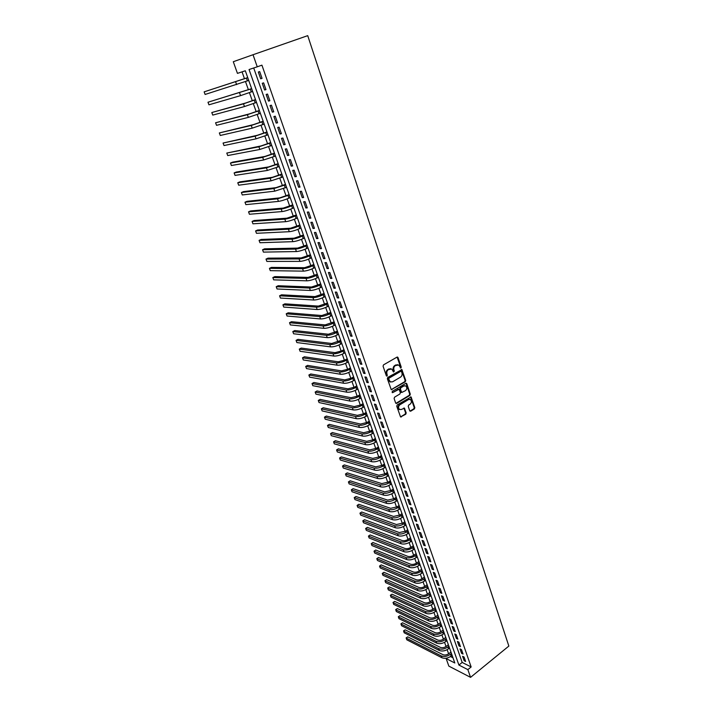 <?xml version="1.0" encoding="UTF-8"?>
<svg xmlns="http://www.w3.org/2000/svg" width="713" height="713" viewBox="0 0 713 713"><rect width="100%" height="100%" fill="white"/><g stroke="black" fill="none" stroke-linecap="round" stroke-linejoin="round"><path stroke-width="1.07" d="M400.911 368.015L401.223 367.088L398.041 357.596L396.998 357.124L383.514 364.869L383.068 366.206L386.33 375.751L387.07 376.072L386.963 373.915C386.517 372.088 386.99 370.662 388.389 369.646L391.793 369.022L393.523 372.017L394.334 371.099L393.915 369.869C393.478 368.051 393.95 366.634 395.332 365.626L398.692 365.003L400.911 368.015M400.323 367.917L400.617 366.999L397.114 357.07M386.473 375.983L386.366 373.817L386.963 373.915M393.424 371.936L393.318 369.78L393.915 369.869M409.717 410.759L410.733 411.178L414.387 408.941L414.814 407.631L411.062 396.963L397.186 404.931L396.749 406.258L400.572 416.971L405.759 414.235L406.196 412.925L404.396 408.112L401.464 409.458L399.53 409.449C398.148 407.889 398.264 406.339 399.877 404.788L408.54 399.538L410.421 399.538C411.811 401.089 411.704 402.64 410.109 404.191L408.674 405.064L408.237 406.374L409.717 410.759M467.862 669.623L470.562 677.35L508.85 646.076L307.722 35.65L253.026 54.732L257.25 66.817L249.06 69.526L458.914 665.06L467.862 669.623L471.15 666.958L261.921 65.15L257.25 66.817M405.278 381.803L405.715 380.484L401.874 369.592L387.792 377.4L387.346 378.728L391.259 389.681L405.278 381.803L404.672 381.705L405.109 380.385L401.303 369.521M406.82 383.79L410.287 394.129L409.85 395.439L396.669 403.398L395.626 402.961L394.111 398.522L394.547 397.194L399.94 393.968L400.385 392.649L399.057 389.262L392.711 392.605L392.203 392.605L392.293 391.366L405.795 383.344L406.82 383.79L406.214 383.692L409.681 394.022L410.287 394.129M262.054 78.359L259.692 71.585L258.32 72.022L260.682 78.787L262.054 78.359M265.976 89.597L263.632 82.868L262.25 83.278L264.603 89.99L265.976 89.597M269.87 100.738L267.535 94.063L266.154 94.446L268.489 101.112L269.87 100.738M273.73 111.807L271.421 105.176L270.031 105.533L272.348 112.155L273.73 111.807M277.571 122.796L275.271 116.21L273.881 116.54L276.181 123.108L277.571 122.796M281.377 133.696L279.095 127.164L277.705 127.467L279.986 133.991L281.377 133.696M285.155 144.525L282.892 138.037L281.492 138.322L283.756 144.792L285.155 144.525M288.908 155.274L286.662 148.83L285.262 149.088L287.508 155.514L288.908 155.274M292.633 165.942L290.405 159.552L288.997 159.783L291.234 166.156L292.633 165.942M296.332 176.539L294.113 170.193L292.713 170.398L294.924 176.726L296.332 176.539M300.004 187.056L297.802 180.754L296.394 180.933L298.595 187.225L300.004 187.056M303.649 197.501L301.465 191.244L300.057 191.396L302.241 197.644L303.649 197.501M307.267 207.866L305.102 201.654L303.685 201.788L305.859 207.991L307.267 207.866M310.868 218.16L308.711 211.993L307.294 212.109L309.451 218.258L310.868 218.16M314.433 228.383L312.294 222.26L310.877 222.349L313.016 228.463L314.433 228.383M317.98 238.534L315.859 232.456L314.433 232.518L316.554 238.588L317.98 238.534M321.501 248.614L319.388 242.58L317.962 242.625L320.075 248.65L321.501 248.614M324.994 258.632L322.9 252.634L321.474 252.652L323.568 258.632L324.994 258.632M328.461 268.569L326.385 262.616L324.95 262.616L327.035 268.551L328.461 268.569M331.91 278.444L329.843 272.526L328.417 272.5L330.476 278.409L331.91 278.444M335.333 288.248L333.283 282.375L331.848 282.33L333.898 288.186L335.333 288.248M338.737 297.981L336.696 292.143L335.262 292.08L337.294 297.9L338.737 297.981M342.106 307.651L340.083 301.857L338.648 301.768L340.671 307.553L342.106 307.651M345.457 317.249L343.452 311.501L342.008 311.394L344.014 317.133L345.457 317.249M348.791 326.795L346.794 321.073L345.35 320.948L347.347 326.652L348.791 326.795M352.097 336.269L350.119 330.591L348.675 330.44L350.653 336.108L352.097 336.269M355.386 345.671L353.416 340.039L351.964 339.869L353.933 345.502L355.386 345.671M358.648 355.021L356.696 349.423L355.243 349.236L357.195 354.824L358.648 355.021M361.892 364.307L359.949 358.737L358.496 358.541L360.43 364.093L361.892 364.307M365.109 373.523L363.175 367.997L361.723 367.774L363.648 373.291L365.109 373.523M368.309 382.685L366.393 377.195L364.931 376.954L366.847 382.435L368.309 382.685M371.482 391.785L369.584 386.33L368.122 386.072L370.02 391.517L371.482 391.785M374.637 400.822L372.747 395.403L371.286 395.127L373.175 400.537L374.637 400.822M377.774 409.797L375.894 404.423L374.432 404.128L376.312 409.494L377.774 409.797M380.885 418.718L379.022 413.371L377.56 413.068L379.423 418.397L380.885 418.718M383.977 427.577L382.123 422.274L380.662 421.944L382.516 427.239L383.977 427.577M387.052 436.383L385.216 431.107L383.746 430.759L385.59 436.026L387.052 436.383M390.109 445.126L388.282 439.885L386.811 439.529L388.638 444.76L390.109 445.126M393.139 453.816L391.321 448.611L389.851 448.236L391.669 453.432L393.139 453.816M396.152 462.452L394.351 457.274L392.881 456.881L394.681 462.042L396.152 462.452M399.146 471.026L397.355 465.883L395.884 465.473L397.676 470.607L399.146 471.026M402.123 479.546L400.341 474.439L398.87 474.011L400.653 479.109L402.123 479.546M405.082 488.013L403.308 482.942L401.838 482.496L403.603 487.567L405.082 488.013M408.014 496.426L406.258 491.391L404.779 490.927L406.544 495.963L408.014 496.426M410.938 504.786L409.191 499.777L407.711 499.305L409.458 504.305L410.938 504.786M413.834 513.093L412.096 508.119L410.617 507.629L412.355 512.594L413.834 513.093M416.722 521.346L414.993 516.399L413.513 515.9L415.242 520.838L416.722 521.346M419.583 529.545L417.863 524.634L416.383 524.117L418.103 529.019L419.583 529.545M422.426 537.7L420.723 532.816L419.244 532.281L420.946 537.156L422.426 537.7M425.251 545.793L423.558 540.944L422.078 540.401L423.772 545.24L425.251 545.793M428.067 553.841L426.383 549.019L424.895 548.457L426.579 553.279L428.067 553.841M430.857 561.844L429.181 557.049L427.702 556.479L429.369 561.256L430.857 561.844M433.629 569.794L431.971 565.026L430.483 564.438L432.149 569.197L433.629 569.794M436.392 577.69L434.734 572.958L433.254 572.352L434.903 577.075L436.392 577.69M439.128 585.542L437.488 580.837L435.999 580.222L437.648 584.918L439.128 585.542M441.855 593.341L440.224 588.671L438.736 588.038L440.367 592.708L441.855 593.341M444.564 601.095L442.942 596.451L441.454 595.81L443.076 600.444L444.564 601.095M447.256 608.804L445.643 604.187L444.154 603.528L445.768 608.144L447.256 608.804M449.93 616.46L448.325 611.87L446.837 611.201L448.441 615.782L449.93 616.46M452.586 624.071L450.99 619.508L449.502 618.831L451.097 623.385L452.586 624.071M455.224 631.638L453.646 627.11L452.149 626.415L453.735 630.943L455.224 631.638M457.853 639.16L456.275 634.65L454.787 633.955L456.365 638.447L457.853 639.16M460.464 646.638L458.896 642.155L457.407 641.442L458.967 645.916L460.464 646.638M463.058 654.071L461.498 649.614L460.01 648.883L461.561 653.331L463.058 654.071M253.721 67.985L462.184 662.439L471.15 666.958M462.594 656.29L464.145 660.71L465.634 661.45L464.092 657.029L462.594 656.29M242.046 71.853L244.506 78.778M245.504 81.594L248.427 89.811M249.425 92.645L252.313 100.774M253.32 103.617L256.181 111.656M257.188 114.508L260.013 122.458M261.029 125.319L263.819 133.188M264.835 136.058L267.598 143.839M268.623 146.718L271.35 154.409M272.375 157.297L275.075 164.908M276.109 167.805L278.783 175.336M279.808 178.241L282.455 185.692M283.489 188.606L286.1 195.968M287.143 198.891L289.728 206.173M290.77 209.105L293.328 216.315M294.371 219.248L296.893 226.377M297.945 229.328L300.449 236.377M301.492 239.327L303.97 246.306M305.021 249.265L307.472 256.163M308.524 259.131L310.948 265.958M312 268.926L314.397 275.681M315.458 278.658L317.829 285.343M318.889 288.328L321.233 294.932M322.294 297.927L324.611 304.46M325.681 307.463L327.971 313.925M329.041 316.937L331.313 323.328M332.383 326.34L334.629 332.668M335.698 335.689L337.917 341.946M338.996 344.967L341.188 351.161M342.267 354.192L344.441 360.315M345.52 363.354L347.668 369.405M348.746 372.453L350.876 378.443M351.955 381.491L354.058 387.417M355.145 390.474L357.222 396.33M358.309 399.396L360.368 405.189M361.455 408.255L363.496 413.995M364.584 417.06L366.598 422.738M367.685 425.813L369.682 431.427M370.769 434.502L372.747 440.055M373.835 443.138L375.787 448.637M376.883 451.721L378.817 457.158M379.913 460.241L381.82 465.625M382.917 468.717L384.806 474.038M385.902 477.131L387.774 482.398M388.87 485.5L390.724 490.704M391.82 493.815L393.656 498.966M394.752 502.068L396.562 507.166M397.667 510.276L399.458 515.321M400.563 518.431L402.337 523.422M403.442 526.542L405.198 531.479M406.303 534.598L408.032 539.483M409.146 542.602L410.857 547.432M411.962 550.561L413.665 555.338M414.77 558.466L416.454 563.19M417.56 566.318L419.226 570.997M420.331 574.134L421.98 578.76M423.094 581.897L424.716 586.469M425.83 589.615L427.435 594.143M428.549 597.28L430.144 601.763M431.258 604.9L432.827 609.33M433.95 612.476L435.5 616.861M436.623 620.007L438.156 624.347M439.279 627.493L440.803 631.78M441.917 634.935L443.424 639.178M444.547 642.333L446.035 646.531M447.149 649.686L448.629 653.839M450.491 656.548L452.987 657.805M470.562 677.35L448.851 666.12L446.151 658.562L454.814 662.974L245.317 70.774L237.447 73.377L233.294 61.719L253.026 54.732M446.721 658.117L446.151 658.562M462.184 662.439L458.914 665.06M260.682 78.787L262.036 78.296M264.603 89.99L265.94 89.49M268.489 101.112L269.826 100.604M272.348 112.155L273.676 111.638M276.181 123.108L277.5 122.591M279.986 133.991L281.296 133.465M283.756 144.792L285.066 144.258M287.508 155.514L288.801 154.971M291.234 166.156L292.517 165.612M294.924 176.726L296.207 176.173M298.595 187.225L299.87 186.663M302.241 197.644L303.506 197.073M305.859 207.991L307.116 207.421M309.451 218.258L310.699 217.688M313.016 228.463L314.255 227.875M316.554 238.588L317.793 237.999M320.075 248.65L321.305 248.053M323.568 258.632L324.789 258.035M327.035 268.551L328.247 267.954M330.476 278.409L331.688 277.794M333.898 288.186L335.101 287.571M337.294 297.9L338.488 297.285M340.671 307.553L341.857 306.929M344.014 317.133L345.199 316.51M347.347 326.652L348.523 326.019M350.653 336.108L351.821 335.466M353.933 345.502L355.101 344.86M357.195 354.824L358.354 354.183M360.43 364.093L361.589 363.434M363.648 373.291L364.798 372.641M366.847 382.435L367.988 381.776M370.02 391.517L371.161 390.849M373.175 400.537L374.307 399.868M376.312 409.494L377.435 408.825M379.423 418.397L380.537 417.72M382.516 427.239L383.621 426.561M385.59 436.026L386.696 435.34M388.638 444.76L389.735 444.065M391.669 453.432L392.765 452.737M394.681 462.042L395.768 461.347M397.676 470.607L398.754 469.903M400.653 479.109L401.731 478.405M403.603 487.567L404.672 486.854M406.544 495.963L407.604 495.25M409.458 504.305L410.519 503.592M412.355 512.594L413.415 511.881M415.242 520.838L416.285 520.116M418.103 529.019L419.146 528.297M420.946 537.156L421.98 536.434M423.772 545.24L424.805 544.509M426.579 553.279L427.613 552.539M429.369 561.256L430.394 560.525M432.149 569.197L433.165 568.457M434.903 577.075L435.919 576.336M437.648 584.918L438.655 584.17M440.367 592.708L441.374 591.959M443.076 600.444L444.074 599.695M445.768 608.144L446.757 607.387M448.441 615.782L449.431 615.034M451.097 623.385L452.078 622.627M453.735 630.943L454.716 630.176M456.365 638.447L457.336 637.689M458.967 645.916L459.938 645.149M461.561 653.331L462.532 652.564M464.145 660.71L465.108 659.935M397.551 364.664L396.446 364.985M393.318 369.78C392.872 367.961 393.344 366.553 394.726 365.537L395.84 364.896M390.644 368.674L389.512 368.995M386.366 373.817C385.911 371.99 386.393 370.573 387.783 369.557L388.915 368.906M391.223 389.654L404.672 381.705M401.508 371.625L400.786 371.304L389.04 378.166L388.728 379.102L390.225 381.82L392.533 381.838L400.537 377.132C401.909 376.125 402.382 374.717 401.945 372.908L401.508 371.625M390.742 382.07L388.576 380.296L388.442 378.068L400.18 371.215M395.893 403.362L409.244 395.332L409.681 394.022M398.549 389.173L392.711 392.605M405.501 390.635C407.123 389.075 407.221 387.516 405.804 385.947L403.923 385.938L400.849 387.765L400.412 389.084L401.731 392.471L405.501 390.635M404.841 385.662L403.923 385.938M401.686 392.435L400.813 391.927L399.815 388.977L400.251 387.658L403.317 385.84M409.494 399.253L408.54 399.538M399.85 409.627L398.932 409.333C397.542 407.774 397.658 406.214 399.271 404.672L407.934 399.423M400.519 416.927L405.153 414.11L405.59 412.8L403.852 408.032M409.966 411.134L413.781 408.825L414.208 407.515L410.519 396.891M247.732 77.61L204.15 91.852L247.75 77.664M204.15 91.852L205.112 94.455L248.73 80.435M251.636 88.635L207.991 102.226L251.662 88.715M207.991 102.226L208.945 104.811L240.557 95.631L252.634 91.469M255.504 99.579L245.762 102.975L211.797 112.538L243.498 103.822L255.548 99.695M211.797 112.538L212.75 115.096L244.47 106.549L256.511 102.431M259.354 110.444L249.639 113.822L215.584 122.77L247.384 114.686L259.398 110.595M215.584 122.77L216.529 125.319L248.356 117.387L260.361 113.305M263.168 121.237L253.489 124.597L219.346 132.939L251.252 125.47L263.231 121.415M219.346 132.939L220.281 135.47L252.215 128.153L264.184 124.107M266.956 131.95L257.313 135.292L223.08 143.037L255.085 136.174L267.027 132.155M223.08 143.037L224.007 145.55L256.038 138.839L267.981 134.828M270.717 142.582L261.11 145.915L226.787 153.063L258.899 146.807L270.806 142.823M226.787 153.063L227.714 155.559L259.844 149.454L271.742 145.479M274.452 153.143L264.88 156.459L232.598 162.163L230.477 163.027L262.678 157.359L274.55 153.411M230.477 163.027L231.386 165.505L263.614 159.988L275.485 156.049M278.159 163.625L268.623 166.931L236.244 172.047L234.131 172.92L266.43 167.84L278.266 163.928M234.131 172.92L235.04 175.389L267.366 170.452L279.193 166.548M281.849 174.034L272.33 177.323L239.862 181.868L237.768 182.751L270.156 178.25L281.965 174.373M237.768 182.751L238.677 185.202L271.083 180.835L282.883 176.967M285.503 184.373L276.02 187.644L243.463 191.628L241.377 192.519L273.863 188.58L285.628 184.738M241.377 192.519L242.277 194.952L274.781 191.155L286.546 187.314M289.13 194.64L279.683 197.893L247.046 201.316L244.969 202.216L277.535 198.838L289.273 195.032M244.969 202.216L245.86 204.631L278.453 201.396C281.279 200.977 284.781 199.898 288.934 198.143L290.182 197.59M292.74 204.836L283.328 208.08L250.593 210.941L248.534 211.85L281.189 209.034C284.024 208.642 287.508 207.572 291.653 205.807L292.891 205.255M248.534 211.85L249.416 214.248L282.098 211.565C284.933 211.191 288.417 210.121 292.553 208.356L293.792 207.795M296.323 214.961L286.938 218.187L254.122 220.513L252.072 221.422L284.808 219.149C287.651 218.802 291.127 217.741 295.253 215.968L296.483 215.406M252.072 221.422L252.955 223.811L285.717 221.672C288.551 221.333 292.027 220.272 296.145 218.49L297.374 217.928M299.879 225.014L290.521 228.222L257.625 230.014L255.584 230.932L288.409 229.194C291.252 228.891 294.727 227.839 298.827 226.048L300.048 225.486M255.584 230.932L256.466 233.303L289.309 231.698C292.152 231.404 295.619 230.352 299.71 228.561L300.931 228M303.408 234.996L294.086 238.195L261.11 239.452L259.077 240.379L291.982 239.176C294.834 238.908 298.292 237.866 302.374 236.065L303.586 235.495M259.077 240.379L259.951 242.732L292.874 241.662C295.717 241.395 299.184 240.37 303.257 238.561L304.469 237.99M306.92 244.916L297.624 248.097L264.576 248.828L262.553 249.764L295.538 249.087C298.382 248.855 301.84 247.83 305.895 246.012L307.107 245.441M262.553 249.764L263.418 252.108L296.421 251.555C299.264 251.333 302.722 250.308 306.777 248.489L307.98 247.91M310.405 254.755L301.144 257.928L268.008 258.142L266.002 259.095L299.059 258.926C301.911 258.73 305.36 257.723 309.397 255.896L310.601 255.316M266.002 259.095L266.858 261.413L299.941 261.377C302.793 261.19 306.233 260.183 310.271 258.356L311.465 257.767M313.863 264.541L304.629 267.696L271.421 267.402L269.425 268.355L302.562 268.703C305.414 268.543 308.854 267.544 312.873 265.708L314.068 265.12M269.425 268.355L270.28 270.664L303.435 271.136C306.287 270.985 309.727 269.986 313.738 268.15L314.932 267.562M317.294 274.255L308.096 277.393L274.817 276.599L272.829 277.562L306.037 278.409C308.898 278.293 312.33 277.304 316.322 275.45L317.517 274.861M272.829 277.562L273.676 279.853L306.902 280.824C309.763 280.717 313.194 279.728 317.187 277.874L318.372 277.286M320.707 283.899L311.536 287.027L278.195 285.735L276.207 286.706L309.495 288.052C312.356 287.963 315.779 286.991 319.754 285.129L320.93 284.532M276.207 286.706L277.054 288.979L310.351 290.458C313.212 290.378 316.634 289.407 320.609 287.535L321.786 286.938M324.103 293.48L314.959 296.599L281.537 294.817L279.576 295.797L312.927 297.633C315.788 297.579 319.201 296.617 323.158 294.736L324.335 294.139M279.576 295.797L280.405 298.052L313.782 300.013C316.643 299.968 320.048 299.014 324.005 297.134L325.181 296.528M327.472 302.998L318.354 306.1L284.87 303.836L282.909 304.825L316.331 307.143C319.201 307.125 322.606 306.171 326.536 304.291L327.713 303.685M282.909 304.825L283.738 307.071L317.178 309.513C320.048 309.504 323.452 308.551 327.383 306.661L328.55 306.055M330.814 312.454L321.732 315.538L288.177 312.802L286.225 313.791L319.718 316.59C322.588 316.608 325.984 315.672 329.896 313.773L331.064 313.159M286.225 313.791L287.054 316.028L320.565 318.943C323.426 318.969 326.821 318.034 330.734 316.135L331.893 315.52M334.139 321.848L325.083 324.914L291.465 321.706L289.523 322.704L323.078 325.975C325.948 326.028 329.335 325.101 333.238 323.194L334.397 322.579M289.523 322.704L290.343 324.923L323.916 328.319C326.786 328.372 330.172 327.445 334.067 325.538L335.226 324.923M337.436 331.171L328.408 334.237L294.727 330.556L292.802 331.563L326.42 335.297C329.29 335.386 332.668 334.468 336.554 332.543L337.704 331.928M292.802 331.563L293.613 333.773L327.249 337.623C330.128 337.712 333.497 336.794 337.374 334.878L338.523 334.254M340.716 340.44L331.714 343.488L297.972 339.352L296.055 340.368L329.736 344.557C332.614 344.673 335.983 343.773 339.843 341.839L340.983 341.215M296.055 340.368L296.866 342.561L330.565 346.866C333.443 346.99 336.803 346.09 340.662 344.156L341.803 343.532M343.969 349.646L341.714 350.885L335.003 352.677L301.198 348.087L299.291 349.112L333.033 353.764C335.912 353.906 339.272 353.015 343.113 351.072L344.254 350.448M299.291 349.112L300.093 351.286L333.853 356.054C336.732 356.206 340.092 355.315 343.924 353.372L345.065 352.739M347.204 358.791L344.958 360.038L338.265 361.812L304.406 356.776L302.508 357.801L336.304 362.899C339.183 363.077 342.543 362.195 346.366 360.243L347.498 359.61M302.508 357.801L303.301 359.967L337.124 365.172C340.003 365.359 343.354 364.477 347.169 362.525L348.3 361.892M350.422 367.872L348.185 369.129L341.509 370.876L307.588 365.404L305.699 366.437L339.557 371.981C342.445 372.186 345.787 371.313 349.593 369.352L350.716 368.719M305.699 366.437L306.492 368.594L340.368 374.236C343.247 374.459 346.589 373.585 350.395 371.625L351.518 370.983M353.612 376.901L351.393 378.166L344.727 379.895L310.752 373.977L308.872 375.02L342.793 381C345.671 381.241 349.005 380.377 352.792 378.407L353.915 377.765M308.872 375.02L309.665 377.159L343.595 383.238C346.482 383.496 349.816 382.631 353.595 380.662L354.709 380.02M356.785 385.867L354.575 387.141L347.926 388.843L313.898 382.507L312.027 383.549L346.001 389.958C348.889 390.234 352.213 389.378 355.983 387.4L357.097 386.749M312.027 383.549L312.811 385.68L346.803 392.186C349.682 392.471 353.006 391.615 356.776 389.637L357.89 388.986M359.931 394.77L357.739 396.054L351.108 397.738L317.027 390.974L315.164 392.025L349.192 398.861C352.079 399.164 355.395 398.317 359.147 396.33L360.252 395.679M315.164 392.025L315.939 394.137L349.985 401.071C352.873 401.383 356.188 400.546 359.931 398.549L361.036 397.899M363.06 403.62L360.876 404.913L354.263 406.579L320.128 399.396L318.274 400.456L352.356 407.702C355.243 408.032 358.559 407.203 362.293 405.198L363.389 404.547M318.274 400.456L319.05 402.551L353.149 409.904C356.037 410.242 359.343 409.414 363.069 407.408L364.174 406.758M366.17 412.408L363.995 413.709L357.4 415.358L323.221 407.756L321.376 408.825L355.502 416.49C358.398 416.847 361.696 416.027 365.413 414.021L366.509 413.362M321.376 408.825L322.142 410.911L356.286 418.674C359.183 419.048 362.48 418.228 366.188 416.214L367.284 415.554M369.263 421.142L367.097 422.452L360.52 424.075L326.287 416.071L324.451 417.15L358.63 425.215C361.527 425.608 364.815 424.796 368.514 422.782L369.61 422.114M324.451 417.15L325.217 419.217L359.414 427.39C362.302 427.791 365.591 426.98 369.289 424.957L370.377 424.297M372.338 429.823L370.181 431.142L363.621 432.746L329.335 424.342L327.508 425.42L361.741 433.887C364.628 434.315 367.917 433.504 371.598 431.481L372.685 430.812M327.508 425.42L328.274 427.479L362.516 436.053C365.404 436.481 368.692 435.679 372.364 433.647L373.452 432.978M375.386 438.45L373.247 439.769L366.696 441.356L332.365 432.55L330.547 433.638L364.824 442.506C367.721 442.96 371.001 442.167 374.664 440.126L375.742 439.458M330.547 433.638L331.304 435.688L365.591 444.654C368.487 445.108 371.767 444.315 375.421 442.283L376.5 441.614M378.416 447.015L376.286 448.343L369.753 449.912L335.377 440.714L333.568 441.81L367.89 451.071C370.787 451.543 374.058 450.768 377.703 448.718L378.781 448.049M333.568 441.81L334.326 443.842L368.657 453.201C371.553 453.682 374.824 452.907 378.46 450.857L379.539 450.188M381.428 455.527L379.307 456.864L372.792 458.414L338.372 448.834L336.572 449.93L370.938 459.573C373.835 460.081 377.097 459.306 380.733 457.256L381.794 456.578M336.572 449.93L337.32 451.953L371.696 461.694C374.601 462.211 377.854 461.436 381.482 459.377L382.551 458.709M384.423 463.985L382.311 465.331L375.813 466.863L341.349 456.899L339.557 457.996L373.969 468.031C376.865 468.566 380.118 467.799 383.737 465.741L384.797 465.063M339.557 457.996L340.306 460.01L374.726 470.134C377.623 470.678 380.876 469.912 384.485 467.853L385.546 467.167M387.391 472.398L385.296 473.744L378.808 475.259L344.308 464.912L342.525 466.017L376.981 476.436C379.877 476.988 383.122 476.239 386.722 474.163L387.774 473.485M342.525 466.017L343.265 468.022L377.73 478.521C380.626 479.091 383.87 478.334 387.462 476.266L388.523 475.58M390.35 480.749L388.264 482.104L381.794 483.592L347.249 472.879L345.475 473.993L379.967 484.778C382.872 485.366 386.107 484.617 389.69 482.541L390.742 481.854M345.475 473.993L346.206 475.981L380.715 486.854C383.612 487.451 386.847 486.703 390.421 484.626L391.473 483.94M393.282 489.047L391.205 490.41L384.753 491.881L350.172 480.803L348.407 481.917L382.943 493.075C385.84 493.681 389.075 492.95 392.631 490.865L393.683 490.17M348.407 481.917L349.138 483.895L383.683 495.134C386.58 495.758 389.815 495.018 393.371 492.933L394.414 492.246M396.205 497.3L394.137 498.663L387.694 500.125L353.078 488.672L351.322 489.804L385.893 501.319C388.799 501.952 392.016 501.221 395.563 499.136L396.606 498.44M351.322 489.804L352.044 491.765L386.624 503.369C389.53 504.011 392.756 503.289 396.294 501.194L397.337 500.499M399.102 505.49L397.043 506.872L390.626 508.307L355.965 496.506L354.218 497.629L388.826 509.51C391.731 510.169 394.949 509.447 398.478 507.353L399.512 506.658M354.218 497.629L354.94 499.581L389.556 511.542C392.462 512.219 395.67 511.497 399.2 509.394L400.234 508.699M401.98 513.636L399.94 515.027L393.531 516.444L358.835 504.287L357.097 505.419L391.74 517.647C394.646 518.333 397.854 517.629 401.366 515.517L402.399 514.822M357.097 505.419L357.81 507.353L392.471 519.67C395.376 520.365 398.576 519.661 402.087 517.549L403.121 516.854M404.85 521.738L402.809 523.128L396.419 524.527L361.687 512.014L359.958 513.155L394.646 525.739C397.542 526.452 400.742 525.748 404.244 523.636L405.269 522.932M359.958 513.155L360.671 515.089L395.358 527.754C398.264 528.467 401.464 527.772 404.957 525.65L405.982 524.946M407.693 529.777L405.67 531.176L399.289 532.558L364.521 519.706L362.801 520.855L397.524 533.779C400.43 534.509 403.62 533.823 407.096 531.693L408.121 530.989M362.801 520.855L363.514 522.772L398.237 535.775C401.143 536.524 404.333 535.828 407.809 533.707L408.834 533.003M410.519 537.771L408.504 539.18C406.196 540.588 404.075 541.051 402.141 540.543L367.347 527.353L365.635 528.502L400.385 541.764C403.291 542.522 406.472 541.844 409.939 539.714L410.955 539.001M365.635 528.502L366.339 530.401L401.098 543.752C404.004 544.518 407.185 543.841 410.643 541.711L411.659 540.998M413.335 545.721L411.33 547.129C409.03 548.547 406.918 549.001 404.984 548.475L370.145 534.946L368.443 536.105L403.228 549.705C406.134 550.489 409.307 549.812 412.765 547.682L413.772 546.969M370.145 534.946L368.443 536.105L369.147 537.994L403.932 551.684C406.838 552.477 410.02 551.8 413.46 549.661L414.476 548.948M416.125 553.618L414.128 555.035C411.847 556.452 409.734 556.898 407.8 556.363L372.935 542.504L371.241 543.663L406.054 557.593C408.959 558.404 412.132 557.735 415.563 555.596L416.57 554.883M372.935 542.504L371.241 543.663L371.936 545.543L406.758 559.562C409.663 560.373 412.836 559.714 416.267 557.566L417.265 556.853M418.905 561.47L416.918 562.887C414.645 564.313 412.533 564.749 410.599 564.206L375.706 550.017L374.022 551.176L408.861 565.436C411.766 566.274 414.93 565.614 418.353 563.466L419.351 562.744M375.706 550.017L374.022 551.176L374.708 553.047L409.565 567.388C412.471 568.234 415.634 567.575 419.048 565.418L420.046 564.705M421.659 569.268L419.681 570.694C417.417 572.129 415.322 572.557 413.38 571.995L378.46 557.486L376.785 558.653L411.659 573.234C414.565 574.09 417.72 573.439 421.125 571.282L422.123 570.56M378.46 557.486L376.785 558.653L377.471 560.507L412.355 575.177C415.26 576.033 418.415 575.391 421.811 573.234L422.809 572.512M424.404 577.022L422.435 578.448C420.18 579.892 418.085 580.32 416.151 579.731L381.205 564.901L379.53 566.077L414.431 580.979C417.337 581.861 420.483 581.22 423.879 579.054L424.868 578.332M381.205 564.901L379.53 566.077L380.216 567.931L415.126 582.913C418.032 583.795 421.178 583.154 424.565 580.988L425.554 580.266M427.132 584.731L425.171 586.166C422.925 587.61 420.839 588.029 418.905 587.432L383.924 572.289L382.257 573.466L417.194 588.68C420.1 589.58 423.237 588.947 426.615 586.781L427.604 586.05M383.924 572.289L382.257 573.466L382.943 575.302L417.88 590.596C420.786 591.505 423.923 590.872 427.292 588.706L428.281 587.975M429.841 592.387L427.889 593.831C425.661 595.275 423.575 595.694 421.633 595.079L386.633 579.624L384.975 580.801L419.93 596.335C422.836 597.262 425.973 596.629 429.333 594.455L430.313 593.733M386.633 579.624L385.002 580.703L385.653 582.637L420.617 598.243C423.522 599.17 426.65 598.546 430.01 596.371L430.991 595.64M432.533 599.998L430.599 601.451C428.37 602.895 426.285 603.314 424.351 602.681L389.325 586.924L387.676 588.109L422.657 603.947C425.563 604.891 428.691 604.268 432.033 602.093L433.014 601.362M389.325 586.924L387.703 587.993L388.344 589.927L423.335 605.836C426.24 606.79 429.369 606.175 432.711 603.991L433.682 603.26M435.215 607.565L433.281 609.018C431.062 610.48 428.994 610.881 427.051 610.239L391.998 594.179L390.359 595.364L425.367 611.504C428.272 612.476 431.392 611.861 434.725 609.677L435.696 608.938M391.998 594.179L390.376 595.239L391.027 597.173L426.044 613.394C428.95 614.365 432.069 613.75 435.393 611.567L436.365 610.827M437.871 615.096L435.955 616.549C433.745 618.011 431.677 618.412 429.734 617.752L394.663 601.389L393.023 602.583L428.058 619.027C430.964 620.007 434.074 619.41 437.39 617.217L438.361 616.478M394.663 601.389L393.041 602.449L393.692 604.374L428.736 620.898C431.641 621.888 434.743 621.29 438.058 619.089L439.03 618.358M440.518 622.574L438.602 624.035C436.409 625.497 434.342 625.889 432.408 625.221L397.31 608.554L395.679 609.758L430.741 626.495C433.647 627.502 436.748 626.905 440.046 624.713L441.017 623.973M397.31 608.554L395.697 609.615L396.339 611.54L431.401 628.358C434.306 629.374 437.417 628.777 440.714 626.575L441.677 625.836M443.147 630.007L441.249 631.468C439.056 632.939 436.998 633.331 435.064 632.645L399.94 615.693L398.317 616.888L433.397 633.919C436.303 634.953 439.404 634.365 442.693 632.164L443.646 631.415M399.94 615.693L398.326 616.736L398.977 618.67L434.065 635.773C436.971 636.807 440.064 636.219 443.343 634.017L444.306 633.278M445.759 637.395L443.869 638.866C441.695 640.336 439.636 640.72 437.693 640.024L402.56 622.779L400.947 623.982L436.044 641.308C438.95 642.36 442.042 641.78 445.313 639.57L446.267 638.821M402.56 622.779L400.947 623.822L401.597 625.756L436.704 643.144C439.609 644.204 442.693 643.625 445.964 641.406L446.917 640.666M448.361 644.739L446.472 646.219C444.306 647.689 442.256 648.072 440.322 647.359L405.162 629.829L403.549 631.041L438.673 648.643C441.579 649.712 444.662 649.142 447.916 646.932L448.869 646.183M405.162 629.829L403.558 630.862L404.2 632.796L439.324 650.479C442.229 651.548 445.313 650.978 448.566 648.759L449.52 648.01M450.946 652.038L449.065 653.518C446.908 654.997 444.859 655.372 442.925 654.65L407.747 636.843L406.143 638.055L441.285 655.942C444.19 657.029 447.265 656.468 450.509 654.249L451.463 653.5M407.747 636.843L406.143 637.868L406.793 639.802L441.935 657.76C444.841 658.857 447.916 658.295 451.16 656.067L452.104 655.318M400.617 366.999L401.223 367.088M386.785 375.047L387.382 375.145M393.728 371.01L394.334 371.099M394.726 365.537L395.332 365.626M387.783 369.557L388.389 369.646M397.435 357.516L398.041 357.596M391.384 389.583L391.981 389.681M401.606 369.958L402.212 370.047M405.109 380.385L405.715 380.484M388.442 378.068L389.04 378.166M388.13 379.004L388.728 379.102M388.576 380.296L389.173 380.394M409.244 395.332L409.85 395.439M396.063 403.282L396.669 403.398M397.747 389.146L398.344 389.253M400.251 387.658L400.849 387.765M399.815 388.977L400.412 389.084M400.813 391.927L401.41 392.034M399.271 404.672L399.877 404.788M404.102 408.415L404.708 408.531M405.59 412.8L406.196 412.925M405.153 414.11L405.759 414.235M400.697 416.847L401.303 416.971M410.777 397.284L411.383 397.399M414.208 407.515L414.814 407.631M413.781 408.825L414.387 408.941M410.127 411.062L410.733 411.178M246.431 78.136L247.411 80.908M235.629 81.861L236.618 84.624M250.343 89.205L251.324 91.959M239.577 92.886L240.557 95.631M254.238 100.185L255.209 102.922M243.498 103.822L244.47 106.549M258.097 111.094L259.06 113.804M247.384 114.686L248.356 117.387M261.938 121.923L262.892 124.615M251.252 125.47L252.215 128.153M265.744 132.671L266.689 135.345M255.085 136.174L256.038 138.839M269.523 143.34L270.468 145.996M258.899 146.807L259.844 149.454M273.275 153.937L274.211 156.575M262.678 157.359L263.614 159.988M277.009 164.462L277.936 167.074M266.43 167.84L267.366 170.452M280.708 174.908L281.626 177.501M270.156 178.25L271.083 180.835M284.38 185.282L285.298 187.858M273.863 188.58L274.781 191.155M288.034 195.576L288.934 198.143M277.535 198.838L278.453 201.396M291.653 205.807L292.553 208.356M281.189 209.034L282.098 211.565M295.253 215.968L296.145 218.49M284.808 219.149L285.717 221.672M298.827 226.048L299.71 228.561M288.409 229.194L289.309 231.698M302.374 236.065L303.257 238.561M291.982 239.176L292.874 241.662M305.895 246.012L306.777 248.489M295.538 249.087L296.421 251.555M309.397 255.896L310.271 258.356M299.059 258.926L299.941 261.377M312.873 265.708L313.738 268.15M302.562 268.703L303.435 271.136M316.322 275.45L317.187 277.874M306.037 278.409L306.902 280.824M319.754 285.129L320.609 287.535M309.495 288.052L310.351 290.458M323.158 294.736L324.005 297.134M312.927 297.633L313.782 300.013M326.536 304.291L327.383 306.661M316.331 307.143L317.178 309.513M329.896 313.773L330.734 316.135M319.718 316.59L320.565 318.943M333.238 323.194L334.067 325.538M323.078 325.975L323.916 328.319M336.554 332.543L337.374 334.878M326.42 335.297L327.249 337.623M339.843 341.839L340.662 344.156M329.736 344.557L330.565 346.866M343.113 351.072L343.924 353.372M333.033 353.764L333.853 356.054M346.366 360.243L347.169 362.525M336.304 362.899L337.124 365.172M349.593 369.352L350.395 371.625M339.557 371.981L340.368 374.236M352.792 378.407L353.595 380.662M342.793 381L343.595 383.238M355.983 387.4L356.776 389.637M346.001 389.958L346.803 392.186M359.147 396.33L359.931 398.549M349.192 398.861L349.985 401.071M362.293 405.198L363.069 407.408M352.356 407.702L353.149 409.904M365.413 414.021L366.188 416.214M355.502 416.49L356.286 418.674M368.514 422.782L369.289 424.957M358.63 425.215L359.414 427.39M371.598 431.481L372.364 433.647M361.741 433.887L362.516 436.053M374.664 440.126L375.421 442.283M364.824 442.506L365.591 444.654M377.703 448.718L378.46 450.857M367.89 451.071L368.657 453.201M380.733 457.256L381.482 459.377M370.938 459.573L371.696 461.694M383.737 465.741L384.485 467.853M373.969 468.031L374.726 470.134M386.722 474.163L387.462 476.266M376.981 476.436L377.73 478.521M389.69 482.541L390.421 484.626M379.967 484.778L380.715 486.854M392.631 490.865L393.371 492.933M382.943 493.075L383.683 495.134M395.563 499.136L396.294 501.194M385.893 501.319L386.624 503.369M398.478 507.353L399.2 509.394M388.826 509.51L389.556 511.542M401.366 515.517L402.087 517.549M391.74 517.647L392.471 519.67M404.244 523.636L404.957 525.65M394.646 525.739L395.358 527.754M407.096 531.693L407.809 533.707M397.524 533.779L398.237 535.775M409.939 539.714L410.643 541.711M400.385 541.764L401.098 543.752M412.765 547.682L413.46 549.661M403.228 549.705L403.932 551.684M415.563 555.596L416.267 557.566M406.054 557.593L406.758 559.562M418.353 563.466L419.048 565.418M408.861 565.436L409.565 567.388M421.125 571.282L421.811 573.234M411.659 573.234L412.355 575.177M423.879 579.054L424.565 580.988M414.431 580.979L415.126 582.913M426.615 586.781L427.292 588.706M417.194 588.68L417.88 590.596M429.333 594.455L430.01 596.371M419.93 596.335L420.617 598.243M432.033 602.093L432.711 603.991M422.657 603.947L423.335 605.836M434.725 609.677L435.393 611.567M425.367 611.504L426.044 613.394M437.39 617.217L438.058 619.089M428.058 619.027L428.736 620.898M440.046 624.713L440.714 626.575M430.741 626.495L431.401 628.358M442.693 632.164L443.343 634.017M433.397 633.919L434.065 635.773M445.313 639.57L445.964 641.406M436.044 641.308L436.704 643.144M447.916 646.932L448.566 648.759M438.673 648.643L439.324 650.479M450.509 654.249L451.16 656.067M441.285 655.942L441.935 657.76M397.141 357.061L397.694 357.133M401.348 369.512L401.874 369.592M389.628 381.722L390.225 381.82M401.134 392.364L401.731 392.471M405.991 383.264L406.49 383.344M398.932 409.333L399.53 409.449M403.914 408.014L404.396 408.112M410.581 396.874L411.062 396.963"/></g></svg>
